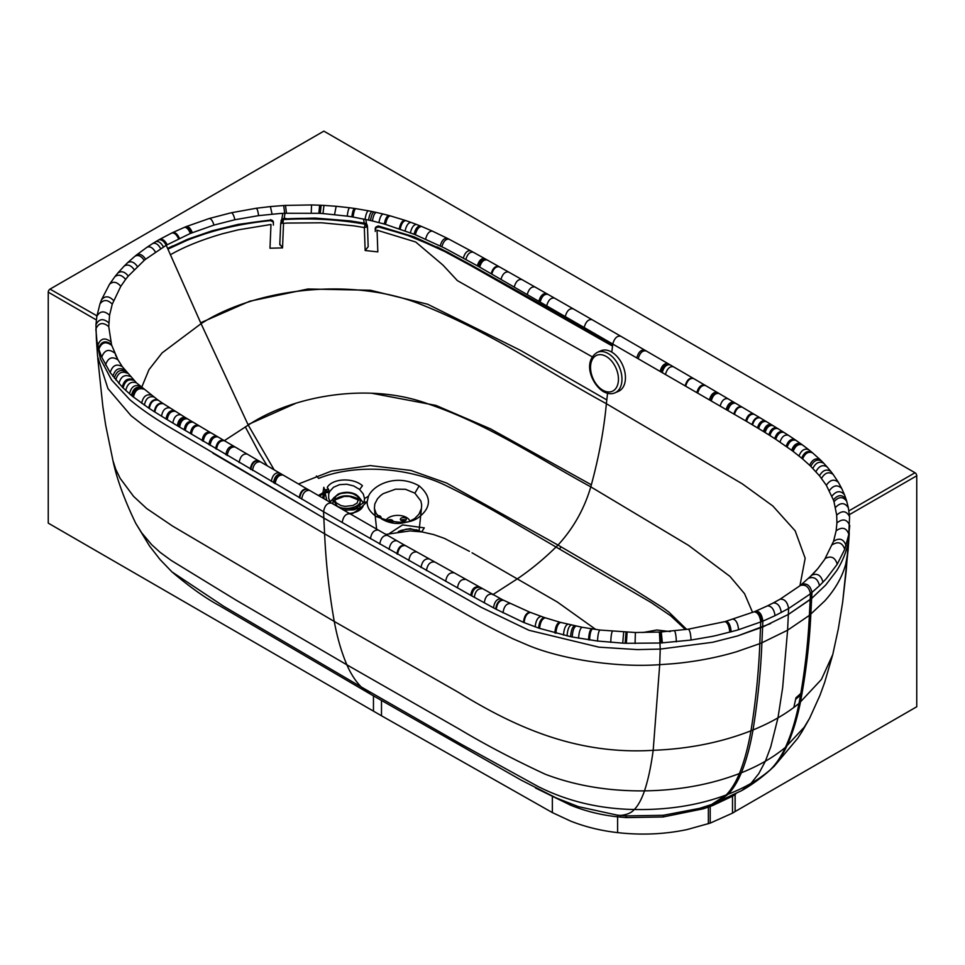 <?xml version="1.0" encoding="UTF-8"?>
<svg xmlns="http://www.w3.org/2000/svg" width="965" height="965" viewBox="0 0 965 965"><rect width="100%" height="100%" fill="white"/><g stroke="black" fill="none" stroke-linecap="round" stroke-linejoin="round"><path stroke-width="1.45" d="M670.265 631.593L656.803 630L642.774 632.558M685.512 629.578L670.591 615.706L651.073 602.486L504.164 516.77C485.95 506.022 466.421 495.564 445.565 485.383C409.884 468.085 357.11 462.935 318.667 478.399L316.375 475.998M319.415 496.094L325.096 492.608L328.969 492.596L328.739 489.75L327.28 487.325C332.515 478.399 352.949 477.253 362.466 485.721L359.607 489.484L363.274 493.971L364.541 498.591L368.497 496.167C373.6 484.43 396.941 473.32 419.148 485.89C435.094 499.424 426.892 510.497 420.595 515.78C411.753 524.152 397.025 524.417 376.422 516.601C369.945 512.113 366.869 507.12 367.195 501.619L361.477 507.12L353.226 509.906L343.383 509.942M326.785 500.353L325.096 492.608A2.232 1.23 58.1 0 0 323.673 492.283L324.107 492.041A2.232 1.363 62.6 0 1 325.712 492.524M389.607 533.356L402.586 524.912L424.298 527.855L421.681 531.944L416.217 529.688M561.196 546.902L559.64 548.603M330.886 502.729L328.667 498.483L328.703 494.056L329.656 491.523L333.552 487.241L339.584 484.647L346.725 484.225L353.769 485.974L359.607 489.484M354.324 509.713L343.83 510.195M368.497 496.167L367.195 501.619L363.648 502.644L355.265 508.398L340.754 508.422M376.422 516.601C379.342 514.96 381.03 515.72 381.465 518.856L376.217 513.621L374.408 508.459L374.794 504.007L377.496 498.76L380.319 495.817A24.173 16.453 171.8 0 1 380.994 495.262A24.161 16.477 171.9 0 1 381.814 494.635A24.149 16.441 171.8 0 1 383.382 493.573L395.566 489.171L405.457 489.279L414.878 493.163L419.148 485.89M414.878 493.163L420.885 501.016L421.669 504.876L421.44 508.362L418.967 514.212L414.564 518.663L408.545 521.763L400.668 523.356C394.022 523.947 387.616 522.451 381.465 518.856M419.003 531.643L421.44 508.362M322.986 492.705L323.806 487.301L325.048 490.678A8.07 7.648 148.3 0 1 325.036 490.787L325.012 491.016A7.768 6.924 -115.7 0 1 325 491.137A7.274 6.019 -106.7 0 1 324.976 491.257L324.771 492.138M245.279 426.844L258.909 452.332L267.16 465.757M248.005 424.612L295.362 403.503M371.465 393.201L435.903 405.397L490.485 428.846L591.412 484.816M398.256 531.667L401.392 530.28M323.89 492.198A2.232 1.363 62.6 0 1 324.107 492.041L324.843 491.668A2.232 1.749 -117.3 0 0 324.469 491.945M327.256 492.548A2.232 1.749 -117.3 0 0 324.843 491.668L324.976 491.257M328.969 492.596A2.232 1.592 -157.2 0 0 327.075 491.076A2.232 1.592 -157.2 0 0 324.976 491.607M328.739 489.75A2.232 0.989 -179.8 0 0 326.484 489.569A2.232 0.989 -179.8 0 0 325.06 490.341M364.541 498.591L364.288 501.028M170.395 254.724L173.531 253.023C186.655 245.858 202.807 239.489 221.998 233.904A200.394 117.018 -179.5 0 1 222.505 233.759L238.186 229.851L270.984 224.471L269.983 248.222L282.54 247.896L283.517 223.325L284.566 223.253A194.435 112.362 -179.7 0 1 286.521 223.132A194.978 112.109 -179.8 0 1 287.594 223.06L321.647 222.794L353.588 225.81A188.838 109.31 -179.8 0 1 355.096 226.039L363.347 227.402A188.766 109.383 -179.8 0 1 364.324 227.571L365.156 250.514L377.822 251.901L377.062 230.201L415.71 241.998L442.971 265.098L457.35 280.598L592.281 356.869L457.35 280.598M200.66 322.768L249.778 301.213L307.968 288.993L370.439 290.248L427.652 304.228L520.412 350.319L606.804 399.92L520.412 350.319L427.652 304.228L370.439 290.248L307.968 288.993L249.778 301.213L200.66 322.768M279.778 244.254L280.755 222.855L279.802 244.097L282.54 247.896M281.08 220.925A2.485 2.014 9.6 0 1 281.104 220.647L281.129 221.793A2.461 2.087 52.3 0 0 281.02 223.024L283.517 223.325M279.802 244.097L279.898 244.941M365.023 224.929L364.324 227.571L367.508 226.847L367.267 225.315A2.485 2.014 170.5 0 0 364.818 223.699L365.023 224.929L367.472 226.534M365.156 250.514L368.172 246.726L367.496 226.799M367.508 226.847L368.172 246.726M836.92 522.909C842.843 518.265 847.113 519.182 849.743 525.66L848.85 534.296L844.725 549.35L837.246 564.199L826.269 578.711L819.514 585.683C817.777 578.855 814.195 576.358 808.767 578.192L817.813 568.638L824.713 559.35L833.555 541.293L836.136 530.822L836.92 522.909L836.691 515.117L834.001 501.764A187.27 106.596 -0.8 0 0 833.362 499.87L826.342 485.298L819.49 475.805L810.829 466.397A215.364 117.368 3.2 0 0 809.611 465.227L802.615 458.954A247.595 128.381 6.1 0 0 801.686 458.17L793.182 451.427A301.297 163.953 3.5 0 0 792.169 450.667A307.389 167.415 3.5 0 0 791.662 450.293L775.776 439.292A523.73 315.109 -2.2 0 0 774.726 438.605L770.468 435.878A633.74 394.733 -4.5 0 0 769.913 435.529A660.193 411.609 -4.6 0 0 769.37 435.179A654.125 411.09 -5.2 0 0 768.852 434.865L765.1 432.525A815.582 520.702 -6.3 0 0 763.978 431.825A850.672 544.163 -6.5 0 0 763.448 431.5A891.358 576.226 -7.3 0 0 761.88 430.535L758.574 428.532A1122.826 732.29 -8 0 0 757.995 428.183A1156.89 753.617 -7.9 0 0 757.465 427.869L746.548 421.367A2678.044 1714.865 -6.6 0 0 745.945 421.017L479.702 267.148A2699.949 1735.106 -5.9 0 0 478.556 266.497A2506.177 1620.356 -6.3 0 0 477.373 265.821L444.551 248.053L415.372 234.76A249.633 129.817 3.5 0 0 414.709 234.483A248.536 129.226 3.5 0 0 414.069 234.23L385.53 224.399A196.402 111.023 1.5 0 0 384.299 224.037A195.22 110.444 1.5 0 0 383.612 223.844L372.418 220.949A188.175 110.167 0.8 0 0 370.5 220.49L353.081 217.053A185.859 109.395 0.7 0 0 351.875 216.848A186.136 109.347 0.7 0 0 347.267 216.136L322.986 213.567A189.659 110.903 0.7 0 0 320.296 213.398A185.087 108.538 0.7 0 0 319.62 213.349A194.351 114.425 0.7 0 0 318.872 213.313L284.699 213.253A193.507 113.062 0.7 0 0 279.199 213.579L258.608 215.629L234.857 219.743L213.953 225.086L190.346 233.434L166.209 245.267L201.07 323.673C254.844 288.933 350.15 276.424 420.101 304.084C491.607 332.491 543.958 369.571 606.37 403.708L607.552 393.31L606.37 403.708C603.873 430.45 598.674 458.17 590.785 486.855C598.674 458.17 603.873 430.45 606.37 403.708L742.266 483.827L772.82 505.974L795.184 530.859L805.172 558.277L799.925 585.815M812.096 574.947L816.776 569.857M282.878 223.301L283.421 219.646M281.129 221.793A2.485 2.002 9.5 0 1 281.852 221.214L283.228 220.949L283.553 219.031A203.965 117.766 180 0 1 286.062 218.886C312.829 217.439 339.089 219.043 364.818 223.699A2.485 0.615 100.4 0 1 365.265 223.289L350.452 220.925L315.157 218.078L286.062 218.886M364.867 224.266L364.975 225.014M612.92 343.516L611.762 352.104L612.92 343.516C614.584 338.052 617.19 335.615 620.724 336.206L644.729 350.102C641.194 349.511 638.589 351.935 636.924 357.388M250.297 222.698L270.526 220.068A2.364 1.363 180 0 1 271.141 220.092L272.854 221.166A2.521 2.28 -144.3 0 1 272.902 221.262L273.397 223.361M167.922 249.139L188.899 239.429L212.867 231.118L238.584 224.809A2.485 0.663 -101.3 0 0 238.09 224.399L270.912 220.032A2.485 2.014 -170.4 0 1 273.385 222.203A2.485 1.351 0.3 0 0 273.397 222.071A2.485 1.351 0.3 0 0 272.902 221.262L273.312 223.132M378.292 225.979A2.485 0.748 -77.1 0 0 377.737 226.365A2.485 2.014 170.5 0 0 375.264 228.536A2.485 1.339 -0.3 0 1 375.252 228.403L378.292 225.979L413.997 236.799A2.485 1.122 -69 0 0 413.117 237.088L444.732 251.539L470.655 265.544L612.534 346.121M800.045 585.767L800.395 585.453C805.582 584.163 808.935 586.889 810.467 593.632A210.527 122.591 -179.7 0 1 808.899 594.874L788.598 608.529L775.052 615.658C774.075 609.217 771.53 605.96 767.44 605.875L756.029 611.002C759.72 611.388 761.988 614.753 762.845 621.098L761.807 621.52C760.975 615.188 758.719 611.822 755.064 611.412L754.075 611.81C757.694 612.244 759.913 615.622 760.746 621.955L738.575 629.711A208.79 119.696 -179.9 0 1 735.921 630.495L716.247 635.513A209.188 120.07 -179.9 0 1 711.531 636.514L691.049 640.048L660.989 642.98A205.436 125.667 -179.7 0 1 660.422 643.016L626.345 643.293A209.839 119.383 179.9 0 1 625.163 643.245A207.68 117.658 179.9 0 1 622.727 643.136L597.54 641.037L572.209 636.984A199.079 118.767 179 0 1 571.159 636.779A199.695 112.676 -179.9 0 1 570.617 636.671L539.592 628.384A193.446 118.2 178.3 0 1 538.977 628.179A201.613 124.871 177.9 0 1 538.615 628.046L524.116 622.618A224.182 141.421 177.1 0 1 523.452 622.341L496.263 609.325A498.35 264.133 -175.6 0 1 495.696 609.024L471.728 595.875A2119.828 188.935 -154.4 0 1 470.739 595.321A2301.513 173.23 -153.8 0 1 469.304 594.524L342.189 522.487C343.25 516.384 345.88 513.501 350.078 513.802L331.478 503.067C327.268 502.753 324.638 505.636 323.565 511.752L179.08 426.783A2147.282 144.955 -151.9 0 1 178.513 426.446A2095.739 234.652 -153.8 0 1 177.331 425.734L167.198 419.63A1029.667 368.196 -165.5 0 1 166.04 418.943L154.834 412.019A493.706 261.768 -177 0 1 154.267 411.657L149.31 408.46A377.556 216.606 179 0 1 148.755 408.099L132.482 396.313A221.431 134.485 175.1 0 1 131.481 395.493L123.122 387.954A200.636 119.925 176.6 0 1 122.253 387.086L110.191 372.587L101.723 357.183L98.864 349.246A202.24 117.03 -179.2 0 1 98.575 348.244L96.91 340.922L95.861 329.053C98.647 322.696 102.953 321.888 108.755 326.628L111.518 344.553A187.765 110.01 0.6 0 0 111.807 345.494L117.863 359.631M809.659 718.153L819.973 695.307L824.641 682.496L832.759 654.572L821.396 679.457L799.008 703.449C792.108 708.998 785.1 713.786 777.971 717.839L782.663 687.659L787.597 630.205L809.358 615.393L810.19 599.603L788.357 614.452L762.615 627.045L761.904 642.774L787.585 630.217L788.357 614.452L811.674 598.384L825.702 585.055L836.631 570.773C842.843 560.942 846.8 550.858 848.476 540.509L849.574 516.673C846.462 510.714 842.168 510.195 836.691 515.117M96.355 319.946L48.25 292.154L48.25 523.127L381.489 715.777L552.354 812.59L570.568 821.082C585.297 826.896 600.978 830.732 617.612 832.626C641.508 835.292 664.668 834.279 687.056 829.574L710.204 823.121L732.507 813.133A128.622 74.257 0 0 0 735.089 811.553L735.089 794.653L732.507 796.197L732.507 813.133M48.25 292.154A2.485 1.435 -60 0 1 50.011 289.114L96.946 315.832M848.898 510.883L915.001 472.754L323.866 131.144L50.011 289.114M282.045 220.515L281.068 223.844M281.129 223.06L281.394 221.516M283.3 219.127L285.749 219.453C312.334 218.03 338.377 219.537 363.889 224.001L365.253 224.423M363.889 224.001L365.554 223.94M367.291 225.593A2.485 2.014 170.5 0 0 367.267 225.315L365.265 223.289M915.001 472.754A2.485 1.435 60 0 1 916.75 475.793L916.75 706.766L735.137 811.529A1.484 0.856 0 0 0 735.089 811.553M375.264 229.706L375.252 228.403A2.485 1.339 -0.3 0 1 375.735 227.607A2.533 2.292 144.2 0 1 375.807 227.499L377.508 226.425A2.364 1.363 180 0 1 377.991 226.425M375.264 228.536A679.01 53.473 86.8 0 0 375.276 231.467L375.735 227.607L378.931 227.052L405.879 234.688L435.746 247.004M166.185 245.267C163.857 240.912 161.312 239.163 158.537 240.02L158.549 240.02C161.324 239.163 163.869 240.9 166.209 245.267L145.619 259.235A197.089 115.137 0.5 0 0 144.219 260.381L128.285 276.087A194.532 114.208 0.9 0 0 125.595 279.44L120.794 286.316L112.266 304.132L109.552 315.229L108.755 326.628M141.614 387.484L148.984 369.643L162.132 352.864L201.07 323.673L248.246 425.095C291.611 396.145 367.713 381.754 427.724 403.768C488.025 424.19 535.792 456.819 590.785 486.855L688.491 545.358L729.986 576.419L744.546 593.692L752.579 612.413M800.95 693.316L795.932 697.828A523.706 326.423 55.7 0 1 795.618 699.396L793.833 707.466M775.052 615.658L764.931 620.23A209.128 122.326 -179.3 0 1 762.845 621.098L762.615 627.045L737.405 635.983L712.665 642.28L660.229 649.095L637.298 649.602L598.939 647.165L528.941 630.278L481.33 607.371L323.83 518.06L324.602 533.826C325.977 563.596 329.186 592.812 334.264 621.46L172.578 526.082L146.704 508.543L133.58 496.384L120.179 478.363L115.752 469.304L113.002 460.8L105.655 425.058L102.869 406.699L97.742 358.148M801.445 584.645L801.77 584.332C807.005 582.969 810.395 585.659 811.951 592.413A209.333 124.039 -178.4 0 1 810.467 593.632L810.19 599.603L811.674 598.384L825.702 585.055L836.631 570.773C842.855 560.942 846.8 550.858 848.476 540.509L849.26 533.476M686.67 629.421L668.986 612.184L663.317 607.998L633.293 589.072L558.011 545.068C573.403 528.265 584.32 508.857 590.785 486.855M373.467 711.06L373.455 695.874L373.467 711.06M96.777 316.918L96.645 316.062M283.457 219.574L284.168 219.55M298.511 483.984L331.562 471.029L370.258 465.588L410.921 470.438L446.65 483.067L558.011 545.068C545.032 558.023 531.498 569.266 517.409 578.795L492.753 594.705M770.661 623.547L737.405 635.983L712.665 642.28M809.358 615.393L824.822 600.869C835.195 589.35 842.168 577.106 845.75 564.127L848.054 550.822L849.284 533.138M595.815 629.494L557.36 602.039L472.054 552.8M733.111 794.533L732.507 796.197L712.64 805.546L703.799 808.646A128.888 74.414 179.1 0 1 703.352 808.791L663.064 816.969L626.285 817.596L617.612 816.824C601.195 815.075 585.526 811.203 570.629 805.208L535.515 787.995M381.489 700.506L381.489 715.777M761.807 621.52L760.746 621.955L759.805 643.631L761.904 642.774C760.758 671.531 757.79 700.602 753.014 729.974C762.627 725.994 770.951 721.953 777.971 717.839L782.663 687.659L787.597 630.205L809.382 615.393L824.834 600.857C835.207 589.35 842.18 577.094 845.762 564.115L848.066 550.653M832.759 654.572L838.332 628.818L842.638 602.353L848.163 549.314M735.849 793.833L735.137 794.629A1.484 0.856 180 0 0 735.089 794.653L735.426 794.05M659.71 664.668L653.184 750.312C688.648 748.937 721.241 742.435 750.975 730.795C755.716 701.434 758.671 672.376 759.829 643.619L736.741 651.677C716.778 657.66 695.548 661.676 673.063 663.727L659.698 664.68C614.355 667.901 560.653 658.673 529.037 645.694L513.187 638.902C496.468 630.821 480.148 622.232 464.237 613.137L324.602 533.826L187.367 453.14C171.637 443.936 156.764 434.515 142.772 424.853L131.035 415.698L107.947 388.618L97.61 356.604L96.416 339.632L100.36 358.763L111.59 379.969L129.66 399.534C140.154 408.412 153.363 417.58 169.297 427.049L323.83 518.06L212.939 453.224M216.486 449.183C217.523 443.164 220.129 440.33 224.326 440.667L248.246 425.095L274.144 469.834L248.246 425.095L224.35 440.679L258.451 460.703M385.855 534.405L410.029 530.919L421.994 531.932L433.587 534.55L444.455 538.398L469.436 551.329L444.455 538.398L433.587 534.55L421.994 531.932L410.029 530.919L385.855 534.405M635.067 643.522L635.38 632.521L659.421 632.051L660.229 649.095L637.298 649.602L598.939 647.165M759.805 643.631L736.729 651.689M578.554 806.68L617.286 815.135L626.056 815.92L663.269 815.292L699.746 808.32M95.957 325.314L96.416 339.632L100.36 358.763M774.22 766.246L767.645 772.217L774.22 766.246L797.766 738.237L801.963 731.735L809.406 718.635L804.231 727.188L785.426 747.356C790.998 735.258 795.534 720.614 799.008 703.449C804.569 673.618 808.019 644.258 809.382 615.393M385.602 521.04A12.412 7.165 180 0 1 394.227 515.672A12.412 7.165 180 0 1 406.518 517.481A12.412 7.165 180 0 1 409.932 521.233M400.945 520.316A2.979 1.725 180 0 1 404.19 519.677A2.979 1.725 180 0 1 405.758 520.316M402.514 520.943A2.979 1.725 180 0 1 400.379 519.303A2.979 1.725 180 0 1 404.19 517.65A2.979 1.725 180 0 1 406.337 519.303A2.979 1.725 180 0 1 402.514 520.943M388.28 522.005A2.979 1.725 180 0 1 390.909 521.727A2.979 1.725 180 0 1 392.478 522.367M387.122 521.619A2.979 1.725 180 0 1 387.086 521.353A2.979 1.725 180 0 1 390.909 519.701A2.979 1.725 180 0 1 393.044 521.353A2.979 1.725 180 0 1 391.597 522.825M615.031 392.803L618.517 391.295A22.086 14.21 -113.5 0 0 625.006 372.828A22.086 14.21 -113.5 0 0 611.629 352.032A22.086 14.21 -113.5 0 0 600.93 350.778L597.444 352.297C582.474 361.344 591.485 384.203 603.306 391.573C607.733 393.925 611.641 394.347 615.031 392.803A22.086 14.21 -113.5 0 0 621.532 374.336A22.086 14.21 -113.5 0 0 608.143 353.54A22.086 14.21 -113.5 0 0 597.444 352.297M424.298 527.855L421.681 531.944M322.78 498.036L323.456 493.622M334.24 497.337L330.259 501.921M349.475 513.452C356.652 512.608 361.2 510.135 363.13 506.058M363.443 502.994L359.233 497.47M358.787 499.87L356.495 498.145C348.256 494.587 340.995 495.117 334.686 499.737M359.885 506.384L360.234 500.196C361.525 507.059 345.289 511.221 337.207 506.094L333.227 500.051L332.865 503.875M338.522 494.345C343.998 492.259 349.475 492.295 354.951 494.442M401.44 530.702C406.916 528.615 412.393 528.651 417.869 530.798M238.584 224.809A201.866 116.548 180 0 1 243.747 223.82A202.119 116.693 180 0 1 251.117 222.565L268.065 220.322A201.504 116.343 180 0 1 270.912 220.032M377.737 226.365L413.117 237.088M352.49 493.405L357.279 496.179L358.666 498.543L357.122 503.079L352.949 505.491L345.084 506.384L340.983 505.576L336.182 502.801L334.807 500.437L335.181 497.433L336.339 495.901L340.524 493.489L348.389 492.608L352.49 493.405M391.404 522.789A15.307 8.842 180 0 1 392.092 522.608M273.385 222.203A737.537 58.6 -86.8 0 1 273.372 225.122M281.068 223.048A747.694 59.396 93.2 0 0 281.08 221.926M400.282 531.413L406.096 529.182L411.307 528.965L419.015 531.51M167.645 248.512L187.97 239.151A2.485 1.158 68 0 1 188.899 239.429M212.867 231.118A2.485 0.917 -106.4 0 0 212.167 230.768L238.09 224.399M413.997 236.799L445.878 251.358A2.485 1.351 117.3 0 0 444.732 251.539M445.878 251.358L471.861 265.399A2.485 1.399 119 0 0 470.655 265.544M471.861 265.399L545.551 306.834A2.485 1.423 119.7 0 0 544.32 306.966M185.919 239.983A2.485 1.182 67.5 0 1 186.872 240.249M822.988 582.221C821.155 575.357 817.488 572.969 811.975 575.056L800.395 585.453L780.082 599.193C784.617 598.855 787.452 601.967 788.61 608.517M819.514 585.683L811.951 592.413L810.841 614.186C809.49 643.064 806.016 672.424 800.431 702.267C796.933 719.456 792.374 734.1 786.777 746.222C782.301 755.728 777.127 763.315 771.228 768.996L769.551 770.553M837.246 564.199C835.087 557.372 831.094 555.466 825.28 558.482M844.725 549.35C842.397 542.644 838.259 541.112 832.3 544.755M846.064 545.611C843.7 538.94 839.526 537.493 833.555 541.293M836.136 530.822C842.131 526.552 846.377 527.71 848.85 534.296L846.233 570.749L842.638 602.353M849.574 516.673L848.344 507.807C844.809 502.415 840.527 502.295 835.509 507.433M848.344 507.807L846.715 501.257C842.928 496.324 838.682 496.493 833.989 501.764M846.715 501.257L846.04 499.086C842.168 494.297 837.946 494.562 833.362 499.87M846.04 499.086L844.496 494.78C840.491 490.292 836.305 490.751 831.939 496.143M844.496 494.78L841.709 488.471C837.548 484.442 833.434 485.166 829.381 490.642M841.709 488.471L838.392 482.343C834.122 478.749 830.093 479.726 826.342 485.298M838.392 482.343L833.157 474.43C828.79 471.378 824.918 472.693 821.517 478.363M833.157 474.43L830.949 471.535C826.583 468.688 822.759 470.112 819.49 475.805M830.949 471.535L827.065 466.879C822.699 464.346 818.983 465.95 815.932 471.68M827.065 466.879L823.724 463.224C819.357 460.944 815.739 462.681 812.856 468.423M823.724 463.224L821.517 460.981C817.186 458.845 813.616 460.655 810.829 466.397M821.517 460.981L820.19 459.69C815.871 457.639 812.349 459.485 809.611 465.227M820.19 459.69L812.566 452.838C808.368 451.198 805.051 453.236 802.615 458.954M812.566 452.838L811.553 451.994C807.379 450.414 804.086 452.464 801.686 458.17M811.553 451.994L808.622 449.618C804.496 448.17 801.288 450.281 798.984 455.95M808.622 449.618L802.361 444.865C798.369 443.647 795.305 445.83 793.182 451.427M802.361 444.865L801.264 444.069C797.295 442.887 794.255 445.082 792.169 450.667M800.974 443.888L800.721 443.683C796.764 442.513 793.737 444.708 791.662 450.293M801.264 444.069L795.92 440.317C792.06 439.28 789.141 441.524 787.175 447.036M795.92 440.317L794.834 439.57C790.986 438.556 788.091 440.812 786.149 446.312M794.834 439.57L788.321 435.251C784.593 434.371 781.819 436.65 779.985 442.079M788.321 435.251L783.918 432.417C780.263 431.62 777.537 433.9 775.776 439.292M783.918 432.417L782.832 431.729C779.177 430.933 776.475 433.225 774.726 438.605M782.832 431.729L777.862 428.617C774.268 427.881 771.614 430.185 769.913 435.529M777.561 428.46L777.295 428.267C773.701 427.543 771.059 429.847 769.37 435.179M777.018 428.122L776.765 427.941C773.182 427.218 770.54 429.522 768.852 434.865M777.862 428.617L772.917 425.577C769.37 424.89 766.765 427.206 765.1 432.525M772.917 425.577L771.783 424.877C768.236 424.202 765.643 426.518 763.978 431.825M771.493 424.733L771.228 424.552C767.694 423.876 765.1 426.192 763.448 431.5M771.783 424.877L766.282 421.548C762.772 420.897 760.203 423.225 758.574 428.532M765.981 421.391L765.691 421.198C762.181 420.547 759.612 422.875 757.995 428.183M765.414 421.054L765.161 420.873C761.65 420.233 759.081 422.561 757.465 427.869M766.282 421.548L760.215 417.905C756.717 417.278 754.16 419.618 752.555 424.926M759.913 417.749L759.636 417.556C756.138 416.94 753.593 419.28 751.988 424.588M760.215 417.905L754.184 414.299C750.686 413.683 748.14 416.048 746.548 421.367M753.87 414.142L753.593 413.949C750.095 413.334 747.549 415.698 745.945 421.017M753.46 413.876L753.339 413.804C749.841 413.189 747.296 415.541 745.704 420.873M754.184 414.299L742.182 407.17C738.671 406.567 736.102 408.943 734.51 414.323M741.856 407.001L741.554 406.796C738.032 406.193 735.475 408.581 733.883 413.949M742.182 407.17L735.656 403.298C732.121 402.695 729.552 405.095 727.948 410.487M735.656 403.298L734.449 402.586C730.903 401.983 728.334 404.383 726.729 409.775M734.16 402.441L733.895 402.26C730.36 401.657 727.791 404.058 726.187 409.462M734.449 402.586L727.912 398.714C724.365 398.111 721.784 400.523 720.167 405.951M727.912 398.714L719.07 393.503C715.499 392.888 712.906 395.312 711.289 400.752M718.816 393.37L718.587 393.213C715.029 392.61 712.423 395.035 710.807 400.475M719.07 393.503L717.586 392.622C714.028 392.019 711.422 394.444 709.806 399.884M717.417 392.538L717.248 392.429C713.678 391.814 711.084 394.239 709.456 399.691M717.586 392.622L705.572 385.554C702.001 384.951 699.396 387.375 697.755 392.839M705.572 385.554L704.715 385.059C701.145 384.444 698.539 386.869 696.899 392.333M704.715 385.059L693.594 378.533C690.023 377.93 687.418 380.367 685.777 385.819M693.316 378.401L693.063 378.232C689.493 377.617 686.887 380.053 685.247 385.505M693.594 378.533L673.389 366.748C669.843 366.145 667.237 368.57 665.573 374.034M673.389 366.748L670.144 364.854C666.598 364.251 663.992 366.688 662.34 372.14M670.144 364.854L669.071 364.239C665.524 363.636 662.919 366.061 661.266 371.525M669.071 364.239L668.057 363.636C664.499 363.045 661.894 365.47 660.241 370.922M668.057 363.636L646.14 350.922C642.594 350.319 640 352.756 638.335 358.208M284.12 218.536L285.013 213.241M281.104 220.647A2.485 2.014 9.6 0 1 283.553 219.031L281.104 220.647M284.265 219.031A207.559 119.841 180 0 1 285.845 218.946L285.845 218.898M285.749 219.453L297.896 218.5L320.935 218.79L358.075 222.541M363.552 218.983L364.239 223.096M620.724 336.206L592.076 319.68C588.541 319.101 585.96 321.538 584.295 326.99M592.076 319.68L573.126 308.776C569.591 308.209 567.022 310.658 565.381 316.11M573.126 308.776L554.489 298.101C550.967 297.546 548.397 299.994 546.781 305.447M554.489 298.101L547.927 294.361C544.417 293.806 541.847 296.255 540.231 301.707M547.927 294.361L546.66 293.637C543.138 293.083 540.581 295.543 538.965 300.984M546.66 293.637L534.96 286.967C531.438 286.424 528.892 288.885 527.3 294.325M534.96 286.967L521.884 279.548C518.374 279.018 515.841 281.466 514.261 286.894M521.884 279.548L508.579 272.021C505.093 271.503 502.572 273.939 501.016 279.331M508.579 272.021L499.315 266.798C495.853 266.28 493.356 268.704 491.812 274.06M498.977 266.642L498.664 266.437C495.214 265.918 492.717 268.342 491.173 273.686M499.315 266.798L487.12 259.935C483.706 259.44 481.233 261.853 479.702 267.148M487.12 259.935L485.962 259.296C482.56 258.801 480.088 261.201 478.556 266.497M485.962 259.296L484.768 258.62C481.366 258.125 478.893 260.538 477.373 265.821M484.768 258.62L473.2 252.179C469.846 251.708 467.41 254.121 465.89 259.392M473.2 252.179L470.679 250.779C467.337 250.321 464.901 252.734 463.381 258.005M470.679 250.779L448.99 239.175C445.746 238.838 443.381 241.359 441.886 246.726M448.99 239.175L447.29 238.307C444.069 237.993 441.705 240.514 440.209 245.894M447.29 238.307L432.392 231.118C429.329 230.973 427.073 233.627 425.613 239.091M432.392 231.118L421.777 226.534C418.894 226.522 416.759 229.26 415.372 234.76M421.416 226.437L421.078 226.256C418.219 226.256 416.096 228.995 414.709 234.483M420.728 226.16L420.414 225.991C417.556 225.991 415.445 228.741 414.069 234.23M421.777 226.534L416.566 224.471C413.792 224.531 411.729 227.306 410.39 232.782M416.566 224.471L411.03 222.42C408.388 222.541 406.422 225.34 405.119 230.816M411.03 222.42L405.807 220.599C403.298 220.792 401.428 223.615 400.173 229.043M405.807 220.599L404.818 220.261C402.333 220.478 400.475 223.289 399.245 228.729M404.818 220.261L390.258 215.871C388.171 216.232 386.603 219.067 385.53 224.399M390.258 215.871L388.943 215.509C386.893 215.883 385.349 218.729 384.299 224.037M388.943 215.509L383.238 214.049C381.344 214.471 379.908 217.306 378.931 222.577M383.238 214.049L376.314 212.433C374.613 212.903 373.31 215.75 372.418 220.949M376.314 212.433L374.275 211.998C372.623 212.481 371.368 215.316 370.5 220.49M374.275 211.998L372.201 211.564C370.608 212.059 369.39 214.893 368.558 220.056M372.201 211.564L368.497 210.816C367.014 211.347 365.868 214.17 365.072 219.296M368.497 210.816L355.771 208.633C354.613 209.212 353.721 212.011 353.081 217.053M355.771 208.633L354.493 208.44C353.371 209.031 352.49 211.83 351.875 216.848M354.493 208.44L349.619 207.765C348.606 208.356 347.822 211.154 347.267 216.136M349.619 207.765L336.17 206.281L334.553 214.556M336.17 206.281L323.963 205.4L322.986 213.567M323.963 205.4L321.116 205.256L320.296 213.398M321.116 205.256L320.416 205.219L319.62 213.349M320.416 205.219L319.62 205.195L318.872 213.313M319.62 205.195L311.562 204.942L311.225 212.988M286.448 213.168L285.507 205.412L311.562 204.942M285.507 205.412L283.674 205.521L284.699 213.253M283.674 205.521L270.405 206.57L272.07 214.134M270.405 206.57L256.256 208.259C257.197 208.669 257.981 211.13 258.608 215.629M256.256 208.259L231.262 212.758C232.661 212.988 233.868 215.316 234.857 219.743M231.262 212.758L209.212 218.512C211.021 218.512 212.602 220.708 213.953 225.086M192.312 232.637C190.551 228.283 188.561 226.256 186.317 226.558L209.212 218.512M186.317 226.558L185.268 226.992C187.524 226.666 189.538 228.681 191.311 233.035M190.346 233.434C188.549 229.079 186.51 227.077 184.243 227.414L185.268 226.992M184.243 227.414L172.651 232.589C175.147 232.046 177.415 233.952 179.442 238.295M171.746 233.035L171.806 232.999C174.327 232.432 176.595 234.326 178.646 238.681M172.651 232.589L171.686 233.06C174.195 232.493 176.474 234.386 178.525 238.741M171.686 233.06L159.587 239.429C162.337 238.596 164.858 240.357 167.174 244.712M187.415 240.032A2.485 1.158 68 0 1 187.114 240.297L187.114 240.297C212.312 230.201 240.056 223.639 270.369 220.623L272.721 221.66M447.832 252.372A2.485 1.351 117.3 0 0 447.893 252.335L436.892 246.835M612.678 345.168L447.893 252.335M172.699 245.942L167.621 248.463M185.485 240.562L184.11 240.864M342.189 522.487L323.565 511.752L323.83 518.06M370.439 538.735C371.489 532.656 374.106 529.761 378.292 530.05L404.998 545.406M379.752 544.079C380.801 538 383.407 535.105 387.58 535.394M389.1 549.423C390.137 543.343 392.743 540.448 396.905 540.738M396.905 553.874C397.942 547.806 400.535 544.911 404.697 545.189L503.151 600.109M397.556 554.248C398.593 548.18 401.187 545.285 405.348 545.563M408.786 560.629C409.811 554.573 412.393 551.678 416.542 551.956M421.017 567.553C422.031 561.521 424.612 558.639 428.737 558.892M426.433 570.592C427.447 564.585 430.016 561.702 434.141 561.968M445.685 581.364C446.674 575.43 449.207 572.583 453.273 572.824M457.47 587.926C458.447 582.04 460.944 579.205 464.973 579.434M470.739 595.321C471.692 589.446 474.153 586.599 478.145 586.792M471.728 595.875C472.669 590.001 475.142 587.154 479.123 587.323M474.298 597.299C475.238 591.424 477.699 588.566 481.68 588.734M484.273 602.836C485.19 596.901 487.627 593.994 491.571 594.078M493.525 607.866C494.418 601.858 496.818 598.855 500.739 598.855M495.696 609.024C496.589 603.004 498.977 599.977 502.886 599.941L530.243 612.389M496.263 609.325C497.144 603.294 499.532 600.254 503.441 600.218M503.018 612.835C503.875 606.732 506.227 603.62 510.087 603.487M523.452 622.341C524.212 616.08 526.371 612.703 529.942 612.22L544.549 617.6M524.116 622.618C524.864 616.346 527.023 612.968 530.569 612.473M535.153 626.852C535.84 620.579 537.819 617.093 541.112 616.406M538.615 628.046C539.266 621.774 541.196 618.263 544.381 617.528L545.008 617.781M538.977 628.179C539.64 621.906 541.558 618.396 544.73 617.636L559.797 622.196M539.592 628.384C540.243 622.111 542.149 618.601 545.309 617.829M554.851 632.944C555.394 626.743 557.01 623.149 559.7 622.16L560.17 622.341M555.08 633.004C555.611 626.804 557.227 623.209 559.905 622.22L560.569 622.401M555.671 633.161C556.202 626.973 557.794 623.366 560.46 622.365L582.028 627.25L599.88 630.036L635.38 632.521M555.9 633.221C556.431 627.033 558.023 623.426 560.677 622.425M563.488 635.103C563.958 628.951 565.406 625.332 567.818 624.234M567.07 635.911C567.517 629.783 568.892 626.152 571.183 625.018M570.617 636.671C571.039 630.555 572.341 626.924 574.513 625.742M572.209 636.984C572.619 630.893 573.885 627.25 576.009 626.068M578.602 638.203C578.976 632.147 580.11 628.492 582.028 627.25M588.578 639.831C588.879 633.836 589.832 630.169 591.424 628.854M589.567 639.988C589.868 633.981 590.797 630.314 592.365 628.987M597.54 641.037C597.793 635.079 598.577 631.4 599.88 630.036M610.785 642.364C610.954 636.454 611.484 632.787 612.389 631.351M622.727 643.136L623.679 632.123M625.163 643.245L625.996 632.232M626.345 643.293L627.117 632.28M661.327 642.955L660.277 632.003L659.421 632.051M662.364 642.895L661.266 631.942L688.431 629.168L725.005 621.605L754.075 611.81M676.332 641.797C676.139 635.911 675.524 632.268 674.499 630.881M691.049 640.048C690.759 634.114 689.891 630.483 688.431 629.168M729.793 632.208C729.226 626.092 727.634 622.558 725.005 621.605M731.168 631.834C730.601 625.718 728.985 622.184 726.307 621.243M738.575 629.711C737.948 623.535 736.174 620.037 733.267 619.204M781.312 612.522C780.251 606.032 777.573 602.836 773.279 602.932L780.07 599.193C784.593 598.855 787.44 601.967 788.598 608.529L788.357 614.452M273.324 223.337L273.397 222.071L270.67 219.586M916.75 475.793L849.393 514.647M735.137 794.629L735.137 811.529M163.387 246.919C160.986 242.565 158.381 240.852 155.546 241.781L159.587 239.429M155.546 241.781L152.639 243.566C155.51 242.553 158.188 244.229 160.66 248.596M152.639 243.566L147.006 247.245C149.997 246.063 152.796 247.655 155.401 252.022M145.619 259.235C142.736 254.844 139.696 253.421 136.511 254.977L147.006 247.245M144.219 260.381C141.288 255.978 138.224 254.591 135.004 256.195L136.511 254.977M135.004 256.195L127.597 262.721C130.938 260.779 134.195 262.022 137.356 266.449M127.597 262.721L124.135 266.123C127.537 263.988 130.878 265.146 134.159 269.585M124.135 266.123L117.73 273.143C121.228 270.622 124.75 271.599 128.285 276.087M117.73 273.143L114.787 276.798C118.321 274.048 121.928 274.928 125.595 279.44M114.787 276.798L109.491 284.301C113.074 281.08 116.837 281.756 120.794 286.316M109.491 284.301L101.434 299.91C104.968 295.628 109.009 295.833 113.568 300.501M101.434 299.91L99.962 303.927C103.436 299.367 107.537 299.44 112.266 304.132M109.552 315.229C104.304 310.489 100.083 310.839 96.862 316.291L99.962 303.927M96.862 316.291L95.945 324.795C98.9 318.74 103.183 318.088 108.804 322.829M97.803 345.265C100.517 338.341 104.835 337.159 110.758 341.743M98.575 348.244C101.313 341.236 105.619 340.006 111.518 344.553M98.864 349.246C101.602 342.213 105.921 340.959 111.807 345.494M101.723 357.183C104.497 349.933 108.78 348.534 114.582 352.985M105.499 364.963C108.044 357.701 112.217 356.025 118.044 359.933L115.474 354.963M110.191 372.587C112.447 365.397 116.476 363.419 122.302 366.664L136.463 382.852L157.886 399.993M112.893 376.326C115.004 369.185 118.96 367.074 124.75 369.993M114.328 378.183C116.379 371.067 120.287 368.895 126.053 371.658M115.8 379.993C117.79 372.9 121.65 370.656 127.392 373.286M118.9 383.563C120.782 376.519 124.557 374.167 130.215 376.507M122.253 387.086C124.027 380.114 127.694 377.665 133.267 379.728M123.122 387.954C124.871 380.994 128.514 378.521 134.063 380.524M125.764 390.487C127.428 383.575 130.999 381.042 136.463 382.852M129.515 393.829C131.083 387.013 134.533 384.396 139.877 385.976M131.481 395.493C133.001 388.714 136.403 386.072 141.686 387.544M132.482 396.313C133.99 389.57 137.356 386.905 142.603 388.328M133.46 397.098C134.931 390.379 138.272 387.701 143.495 389.076M141.686 403.274C143.001 396.76 146.125 394.022 151.059 395.035M144.4 405.167C145.679 398.726 148.731 395.964 153.58 396.892M148.755 408.099C149.973 401.766 152.928 398.991 157.645 399.787L163.085 403.539M149.31 408.46C150.516 402.14 153.471 399.365 158.163 400.161M154.267 411.657C155.413 405.445 158.272 402.67 162.832 403.346L186.583 418.328M154.834 412.019C155.98 405.819 158.827 403.044 163.375 403.708M161.541 416.192C162.627 410.101 165.377 407.339 169.768 407.881M166.04 418.943C167.114 412.911 169.804 410.149 174.11 410.632M167.198 419.63C168.26 413.623 170.938 410.861 175.232 411.331M172.856 423.044C173.893 417.097 176.523 414.323 180.745 414.757M177.331 425.734C178.356 419.799 180.962 417.037 185.147 417.435M178.513 426.446C179.538 420.511 182.132 417.749 186.305 418.135L187.126 418.653M179.08 426.783C180.105 420.861 182.699 418.086 186.872 418.472L210.165 432.368M179.623 427.109C180.648 421.186 183.241 418.412 187.403 418.798M184.146 429.823C185.171 423.912 187.753 421.126 191.902 421.5M185.28 430.499C186.293 424.588 188.875 421.802 193.024 422.163M190.358 433.55C191.372 427.628 193.953 424.841 198.09 425.191M191.408 434.178C192.421 428.243 195.002 425.456 199.14 425.806M202.107 440.583C203.12 434.624 205.714 431.813 209.863 432.151L210.756 432.706M202.747 440.969C203.76 434.998 206.353 432.187 210.503 432.525L224.363 440.691C220.177 440.354 217.559 443.188 216.534 449.207M203.265 441.27C204.278 435.312 206.872 432.501 211.021 432.839M208.838 444.612C209.863 438.629 212.457 435.806 216.63 436.144M210.068 445.348C211.094 439.352 213.687 436.53 217.861 436.868M215.665 448.689C216.703 442.682 219.308 439.835 223.494 440.173M225.858 454.744C226.896 448.701 229.525 445.854 233.723 446.192M227.173 455.528C228.222 449.485 230.852 446.626 235.062 446.976M239.139 462.597C240.189 456.529 242.83 453.659 247.04 454.008M250.297 469.147C251.358 463.067 253.988 460.196 258.21 460.534L282.781 474.877M250.803 469.448C251.865 463.369 254.507 460.498 258.716 460.836M252.48 470.425C253.542 464.346 256.183 461.475 260.405 461.813M271.322 481.439C272.383 475.347 275.025 472.464 279.247 472.802M273.505 482.717C274.579 476.626 277.208 473.743 281.43 474.068M274.603 483.344C275.664 477.253 278.306 474.37 282.516 474.708L307.389 489.159M275.134 483.658C276.207 477.566 278.849 474.683 283.059 475.021M299.234 497.663C300.308 491.559 302.938 488.676 307.147 488.99L331.478 503.067M299.729 497.952C300.803 491.848 303.444 488.953 307.642 489.279M301.695 499.086C302.757 492.982 305.398 490.099 309.608 490.413M800.648 694.957L795.618 699.396M710.698 804.81A3.969 1.677 -110 0 0 710.204 806.463L710.204 823.121M708.889 805.437A3.969 1.628 -109.3 0 0 708.768 805.534A3.969 1.628 -109.3 0 0 708.358 807.114L708.358 823.76M617.286 815.135A3.969 0.663 -83.6 0 1 617.612 816.824L617.612 832.626M552.282 796.246A3.969 2.316 -63.2 0 1 552.354 796.8L552.354 812.59M713.099 803.942A3.969 1.725 -110.9 0 0 712.64 805.546M711.289 804.593A3.969 1.689 -110.2 0 0 710.795 806.233M709.516 805.22A3.969 1.653 -109.6 0 0 708.998 806.897M704.39 806.921A3.969 1.508 -107.7 0 0 703.799 808.646M663.522 815.256L663.317 816.945M626.056 815.92L626.285 817.596M171.963 571.907C189.803 586.997 205.545 598.204 219.212 605.525L370.596 694.221L361.212 686.947C355.603 681.23 350.814 673.847 346.881 664.825L459.207 729.07C484.888 744.425 513.549 759.479 545.189 774.207C575.333 785.679 608.433 791.228 644.475 790.878C648.082 780.19 650.977 766.68 653.184 750.312C574.863 755.161 513.042 725.813 457.856 692.014L334.264 621.46C337.292 637.769 341.489 652.219 346.881 664.825L235.725 599.916L171.155 560.4L160.106 552.318L151.746 544.755L141.71 532.873L135.751 523.344L149.623 546.13L160.106 559.591L171.963 571.907L223.856 606.394L361.212 686.947L460.751 743.979L537.975 786.463C567.167 801.203 599.277 808.887 634.319 809.502C638.179 805.546 641.556 799.334 644.475 790.878C678.986 790.359 710.626 784.581 739.383 773.556C744.148 761.928 748.008 747.67 750.975 730.795L753.014 729.974C750.022 746.862 746.138 761.132 741.349 772.784C750.637 769.021 758.647 765.161 765.378 761.204C772.217 757.332 778.9 752.712 785.426 747.356C780.987 756.85 775.836 764.425 769.974 770.082C763.882 775.233 757.573 779.648 751.059 783.327C744.678 787.09 737.019 790.733 728.08 794.243L726.199 794.967C698.491 805.293 667.864 810.142 634.319 809.502C631.387 812.88 626.719 814.858 620.302 815.449L620.591 817.138M570.11 803.568A3.969 1.809 -67.8 0 1 570.629 805.208M767.694 772.169L767.754 772.121C768.755 771.168 756.813 782.096 741.627 790.637L751.059 783.327L758.659 773.785A172.88 99.419 -119.4 0 0 758.84 773.508L765.378 761.204L770.721 746.946L777.971 717.839M660.241 649.095L659.698 664.68M699.601 808.368L711.555 804.508L726.199 794.967C731.193 789.804 735.595 782.675 739.383 773.556L741.349 772.784C737.537 781.915 733.111 789.068 728.08 794.243L718.515 801.565L713.738 803.7L741.627 790.637M602.799 390.174A19.602 12.617 66.5 0 1 590.64 365.313A19.602 12.617 66.5 0 1 606.189 356.435A19.602 12.617 66.5 0 1 618.348 381.308A19.602 12.617 66.5 0 1 602.799 390.174M318.414 495.515L323.673 492.283M364.324 500.859L363.648 502.644M374.408 508.459L376.603 529.085M324.735 492.826L323.854 498.664M358.751 500.147L349.619 496.48L344.216 496.408L334.71 500.003M363.142 506.046L353.142 513.284L350.102 513.826M333.227 500.051C332.189 499.629 333.89 497.602 338.353 493.983C344.746 491.583 350.609 491.764 355.952 494.526C358.992 496.758 360.415 498.652 360.234 500.196M399.257 531.534L401.271 530.34L410.197 528.627L420.04 531.643M187.97 239.151L212.167 230.768M612.654 345.349L545.551 306.834M646.14 350.922L644.729 350.102M281.816 219.284L282.817 213.349M285.93 218.44L283.396 218.585M366.567 223.964L365.807 219.453M173.784 246.147L187.114 240.297M350.078 513.802L378.292 530.05M660.277 632.003L661.266 631.942M755.064 611.412L756.029 611.002M767.44 605.875L773.279 602.932M281.153 223.18L282.214 220.527M375.264 230.949L375.928 227.993M118.044 359.933L122.302 366.664M113.002 460.8C116.789 478.869 124.364 499.713 135.751 523.344M711.555 804.508L713.738 803.7M578.542 806.68L556.178 797.922L521.148 780.118L370.596 694.221"/></g></svg>
